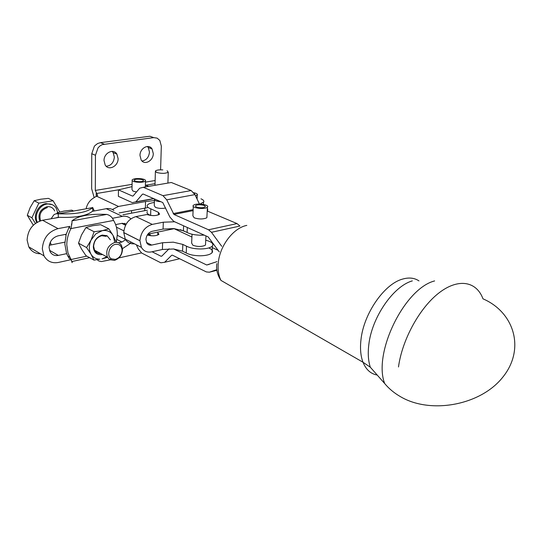 <?xml version="1.0" encoding="UTF-8"?>
<svg xmlns="http://www.w3.org/2000/svg" width="542" height="542" viewBox="0 0 542 542"><rect width="100%" height="100%" fill="white"/><g stroke="black" fill="none" stroke-linecap="round" stroke-linejoin="round"><path stroke-width="0.81" d="M140.168 201.224L139.531 201.163M136.489 191.97L133.075 191.143L131.984 189.605L132.16 180.581M140.974 178.711C136.55 178.318 133.617 178.697 132.173 179.842C131.706 180.852 133.21 181.624 136.679 182.139C141.103 182.532 144.036 182.159 145.486 181.028C145.967 179.998 144.463 179.226 140.974 178.711M143.203 180.953C141.692 182.39 132.966 181.468 134.341 180.025L134.491 179.876C136.049 178.453 144.707 179.375 143.332 180.825L143.203 180.953M206.942 216.475L206.881 217.606L206.36 218.006C202.755 219.32 198.704 219.266 194.205 217.837L192.871 215.784L193.291 206.448M206.888 207.566L207.417 207.18C209.991 204.876 197.478 202.83 193.921 204.957L193.338 205.377C190.77 207.667 203.413 209.727 206.888 207.566M205.553 243.771L205.493 244.984L204.978 245.411C201.373 246.854 197.356 246.806 192.911 245.275L191.644 243.101L192.037 234.232M198.121 207.471C195.974 206.976 195.147 206.373 195.628 205.655C196.99 204.747 199.327 204.544 202.627 205.052C204.795 205.54 205.628 206.15 205.133 206.875C203.765 207.776 201.428 207.979 198.121 207.471M158.657 200.764L156.74 199.93M195.567 195.906L197.444 194.774C197.512 193.941 196.306 193.264 193.833 192.742M167.105 170.75L168.264 172.214C165.418 173.65 161.509 173.725 156.536 172.437L155.405 170.994C156.53 170.059 159.002 169.693 162.81 169.897M73.522 211.034L71.754 210.147L63.915 211.082L57.337 212.708L59.092 213.616M110.372 239.815L107.045 235.723L102.228 235.072C96.828 236.773 93.861 240.682 93.326 246.8C93.888 252.572 96.808 255.167 102.079 254.591L102.465 254.496M107.045 235.723L106.036 236.312L101.672 235.729C96.794 237.267 94.112 240.797 93.624 246.319L94.545 250.194C95.9 252.565 97.933 253.663 100.649 253.507M108.84 228.839L113.136 235.56C110.69 231.542 107.065 229.91 102.255 230.662L95.832 233.853L91.083 240.052L94.105 231.746L102.255 230.662L108.84 228.839L100.616 224.686L92.594 225.729L85.941 227.525L81.51 234.964L78.515 243.175L81.53 249.042L85.927 255.628L93.99 260.113L91.042 254.286L86.591 247.572L78.515 243.175M65.894 235.37L65.616 234.354M51.971 218.548L51.443 218.263L53.909 214.713L55.745 213.86L58.245 213.772C75.595 214.456 87.086 212.403 92.723 207.606L92.729 207.403M51.226 218.683L51.443 218.263M49.505 250.302L58.34 255.404C54.64 256.027 51.876 254.76 50.047 251.603L49.065 247.511C49.546 241.407 52.567 237.511 58.123 235.824L66.205 234.239L64.816 243.92L66.625 253.663L69.139 258.392L71.117 259.523L72.12 262.68M116.313 242.315L117.316 234.74C117.363 229.794 116.306 225.357 114.152 221.434L113.556 220.431C112.33 217.24 110.053 215.235 106.727 214.415C89.715 213.643 78.123 215.797 71.957 220.879C72.12 222.322 71.774 224.896 70.941 228.602C68.17 233.92 66.788 239.395 66.795 245.025L68.021 253.134L71.117 259.523L86.835 256.136M132.045 186.631L118.474 189.863L118.386 196.36L132.329 202.654L135.9 201.82L142.444 194.212L143.176 194.036L162.756 202.545L169.897 217.071L173.67 221.326L174.693 221.786L163.298 222.206L163.074 229.083L152.078 231.326C148.461 232.484 146.415 235.181 145.94 239.428L146.692 242.83C147.831 244.713 149.497 245.465 151.692 245.072L162.627 242.721L162.404 249.483L173.67 248.974L206.705 264.997L209.219 264.374M163.074 229.083L173.833 228.588L183.392 230.77L183.596 225.811M208.792 247.938C212.2 249.442 213.277 251.048 212.024 252.762C210.16 254.638 206.258 255.655 200.33 255.797C194.375 255.743 189.673 254.808 186.224 252.985L182.552 251.183L182.83 244.415L173.325 242.179L162.627 242.721M182.552 251.183L173.67 248.974M204.192 235.113L201.339 235.221C195.33 235.147 190.581 234.239 187.098 232.491L187.315 227.484M150.757 215.486L150.629 215.425C147.505 214.212 146.401 212.898 147.322 211.502M150.629 215.425L150.811 208.846L158.447 212.335L159.605 214.171C156.408 215.967 152.173 216.089 146.902 214.524L135.913 216.61C128.684 218.819 124.626 224.131 123.745 232.545L125.27 239.124C127.363 242.592 130.405 244.144 134.389 243.792M154.362 202.478L152.946 202.694C150.134 203.223 148.312 203.982 147.492 204.984C146.57 206.36 147.675 207.647 150.811 208.846M186.224 252.985L186.509 246.19C189.971 247.992 194.693 248.92 200.669 248.974C206.61 248.839 210.52 247.85 212.389 246.007C213.86 243.704 211.637 241.766 205.736 240.187M151.245 235.79L147.939 234.137M150.087 235.221L150.127 233.677M40.46 253.771C35.257 253.737 31.368 251.447 28.801 246.888L27.1 240.031C27.852 229.618 33.001 223.026 42.554 220.255L59.186 217.349M66.205 234.239L68.942 227.545L70.033 226.346L58.041 228.622C48.387 231.515 43.143 238.263 42.317 248.88L43.99 255.858C47.174 261.366 51.985 263.561 58.414 262.45L70.927 259.699M86.117 208.785C87.106 204.239 89.437 200.736 93.122 198.291L97.662 195.466L95.304 190.438L95.46 155.249L98.034 147.851L99.979 145.913L102.242 144.619L153.725 137.627L157.133 138.129L159.822 140.459L161.326 146.116L160.588 169.829M153.284 153.555C153.379 160.832 144.49 165.628 141.177 160.005L139.985 155.466C139.856 148.142 148.786 143.373 152.058 148.928L153.284 153.555M141.997 161.001C146.354 160.296 148.847 157.329 149.484 152.106L148.251 147.492L147.397 146.482M118.102 158.616C118.319 166.245 108.644 171.136 105.202 165.032L104.03 160.642C103.773 152.952 113.488 148.101 116.896 154.118L118.102 158.616M106.191 166.258C110.981 165.73 113.705 162.675 114.362 157.099L113.156 152.62L112.113 151.374M153.725 137.627L149.897 136.238L100.426 142.648L97.58 143.569L95.046 145.513L94.322 146.354L91.761 153.718L91.659 188.758L94.186 197.647M110.08 259.875L101.408 261.576L98.861 260.973L97.14 259.753M200.947 198.826C203.196 199.781 204.151 200.797 203.819 201.868L200.052 204.063M114.457 260.363C119.484 258.636 122.167 254.923 122.506 249.218L121.584 245.614C120.06 243.006 117.756 241.956 114.687 242.47C107.912 245.363 105.5 250.275 107.431 257.186L109.748 259.686L114.457 260.363M57.662 212.545L56.327 208.392C54.173 204.971 51.036 203.528 46.917 204.056C39.397 205.025 33.834 215.513 37.303 222.186M52.208 204.659L46.023 203.596C38.211 204.585 32.676 215.777 36.754 222.342L36.822 222.471M115.331 259.401L111.374 258.832C106.178 256.142 109.26 245.33 115.527 244.354C119.416 243.941 121.604 245.831 122.099 250.025C121.815 254.828 119.558 257.951 115.331 259.401M35.413 223.412L31.903 217.782L38.841 203.135L53.075 200.736L48.373 198.365L40.691 199.219L34.187 200.723L30.122 207.667L27.296 215.276L33.313 225.201M53.075 200.736L59.776 211.99M31.903 217.782L27.296 215.276M38.841 203.135L34.187 200.723M95.04 250.993L95.04 250.465M141.442 252.911L118.847 257.924M112.377 209.497L118.481 206.448L145.547 201.536L145.378 208.053L147.424 207.708M145.378 208.053L119.118 212.959M154.416 200.567L145.547 201.536M135.696 202.037L153.948 198.718M116.381 224.442L115.758 224.984M118.502 242.769L121.97 242.037L125.974 239.483M58.34 255.404L66.625 253.663M64.85 242.159L49.261 245.296M131.164 242.138L129.565 243.981L122.465 248.636M124.43 223.331L126.13 224.164L122.262 223.29L115.615 224.591M130.893 218.833L130.053 218.162C127.858 216.475 125.297 215.892 122.37 216.4L112.445 218.29M92.479 211.305L106.266 208.69C109.172 208.209 111.72 208.799 113.908 210.472M207.606 211.17L207.722 208.961L207.322 209.036M207.722 208.961L207.335 208.69M221.712 246.312L211.461 232.301L239.964 226.034L237.017 223.582L207.22 211.007M211.461 232.301L208.528 229.774L173.928 214.436L166.726 199.829L162.979 195.662L143.339 187.288L139.673 188.216L133.169 195.886L132.458 196.062L118.474 189.863M199.449 204.049L194.951 194.605L191.19 190.554L171.333 182.491L143.339 187.288M148.806 186.353L145.385 185.215M174.693 221.786L208.155 236.901L219.3 251.915M216.881 269.645L209.347 272.206L206.346 271.921L172.417 255.18L171.638 255.296L164.605 262.287L160.811 262.795L141.753 253.087L138.298 248.961L136.421 244.828M212.301 247.647L218.169 250.357M152.072 251.759L161.028 256.251L161.787 256.142L169.104 248.778M206.705 264.997L217.01 261.637M122.959 214.788L147.356 210.181M174.361 228.636L147.858 234.151M162.404 249.483L151.496 251.888C147.078 252.701 143.711 251.197 141.401 247.376L139.911 240.695C140.859 232.125 144.978 226.685 152.275 224.395L163.298 222.206M191.915 237.017L174.111 228.683M157.465 232.152L158.975 234.266C156.381 236.021 152.471 236.278 147.248 235.045M182.83 244.415L186.509 246.19M187.098 232.491L183.392 230.77M165.676 208.04C161.936 208.711 158.515 208.487 155.412 207.356L154.274 205.628L154.436 199.89M113.556 220.431L70.941 228.602L68.942 227.545M97.214 251.644L96.232 252.247M72.174 262.179L72.174 261.481M49.911 245.16L49.505 244.252M51.212 244.903L50.298 242.179M58.245 213.772L58.285 217.288C75.609 217.972 87.086 215.892 92.709 211.041L92.723 207.606L58.245 213.772M58.285 217.288L54.762 218.155M94.477 210.94L92.709 211.041M94.105 231.746L85.941 227.525M86.591 247.572L91.083 240.052C88.78 245.302 88.766 250.045 91.042 254.286C93.075 257.538 95.988 259.171 99.782 259.184L93.99 260.113M114.721 242.064L113.136 235.56L115.9 241.454M107.506 257.321L102.052 258.913L106.794 256.84M57.337 212.708L56.653 213.711M194.51 193.772L195.079 194.89M154.504 198.961L154.463 199.009C153.996 200.411 156.143 201.319 160.906 201.739M434.623 280.925C404.359 288.534 372.855 353.269 384.678 383.519L384.678 383.519C388.871 388.614 394.095 392.977 400.348 396.595C430.24 414.454 480.517 405.511 502.827 377.137C525.584 349.014 514.209 312.246 482.997 298.838C476.553 281.359 458.505 277.85 439.115 292.809C419.738 307.646 402.198 339.543 398.485 366.968M418.986 280.905C414.352 277.816 408.803 277.24 402.34 279.164C384.149 284.11 363.641 313.777 360.979 339.685C359.963 348.52 360.64 356.04 363.004 362.246L220.953 280.404C218.778 275.946 217.843 270.715 218.148 264.713C218.805 247.111 232.843 228.026 246.82 225.391M412.333 280.892C393.329 286.135 371.697 317.544 368.79 344.854C367.754 353.486 368.269 360.938 370.315 367.219L363.004 362.246C366.006 369.624 370.742 373.892 377.212 375.044M91.761 153.718L95.46 155.249M54.688 211.007C53.15 207.728 50.575 206.306 46.958 206.726C40.074 209.341 37.669 214.11 39.729 221.048M40.582 220.75C38.76 214.347 41.002 209.957 47.323 207.579M95.304 190.438L132.085 184.341M145.459 182.126L155.134 180.52M104.159 144.118L100.426 142.648M96.713 196.251L118.481 206.448M155.039 183.67L146.035 185.188M118.684 189.795L96.639 193.501M96.212 193.148L96.198 196.529M116.428 227.159L123.867 230.851M117.302 235.309L125.839 239.639M116.903 239.442L121.97 242.037M42.554 220.255L58.041 228.622M121.787 223.385L125.561 225.228M106.266 208.69L122.37 216.4M208.528 229.774L237.017 223.582M193.101 210.635L173.928 214.436M194.951 194.605L166.726 199.829M173.169 213.589L193.148 209.646M162.979 195.662L191.19 190.554M135.9 201.82L153.657 198.589M143.257 194.07L142.444 194.212M132.458 196.062L133.115 195.947M164.605 262.287L179.632 258.744M172.309 255.14L171.638 255.296M161.028 256.251L161.868 256.054M209.347 272.206L216.956 270.282M135.913 216.61L152.275 224.395M139.911 240.695L123.745 232.545M123.745 232.613L139.911 240.763M146.509 242.47L151.692 245.072M158.366 214.937L158.447 212.335M157.749 235.079L157.837 232.328M99.179 253.48L100.195 253.263M71.957 220.879L106.727 214.415M131.523 213.169L131.577 210.628M134.341 180.025L134.335 180.527M206.881 217.606L207.417 207.18M205.493 244.984L205.953 235.905M195.628 205.655L195.594 206.387M168.264 172.214L167.898 183.081M93.624 246.319L93.326 246.8M69.667 257.132L67.689 256.007M28.801 246.888L43.99 255.858M203.507 202.376L203.406 204.415M111.374 258.832L109.748 259.686M122.099 250.025L122.506 249.218M65.657 234.53L66.063 234.747M94.545 250.194L107.431 257.186M113.156 152.62L116.896 154.118M148.251 147.492L152.058 148.928M212.024 252.762L212.389 246.007M141.401 247.376L125.27 239.124M89.64 257.694L71.822 261.556M71.422 224.808L71.869 223.121M70.562 259.205L71.646 260.953M92.716 209.232L92.736 207.437M92.777 207.816L94.254 210.858M155.385 171.685L154.992 185.296M185.439 231.719L180.249 229.659M197.085 199.083L197.268 195.086M150.751 235.75L150.425 235.384M145.337 186.949L145.486 181.028M144.748 210.675L144.809 208.162M370.315 367.219L384.678 383.519M220.953 280.404C217.417 275.024 216.041 269.435 216.82 263.649"/></g></svg>
